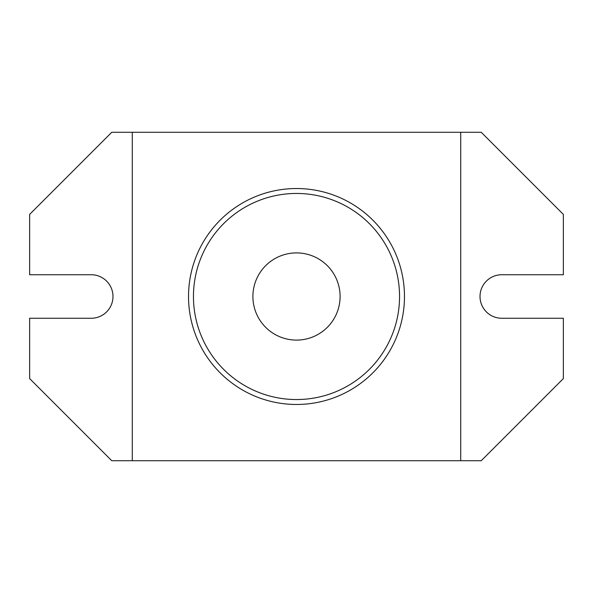 <?xml version="1.0" encoding="UTF-8"?>
<svg xmlns="http://www.w3.org/2000/svg" width="593" height="593" viewBox="0 0 593 593"><rect width="100%" height="100%" fill="white"/><g stroke="black" fill="none" stroke-linecap="round" stroke-linejoin="round"><path stroke-width="0.89" d="M340.1 296.5A43.6 43.6 0 0 1 296.5 340.1A43.6 43.6 0 0 1 252.9 296.5A43.6 43.6 0 0 1 296.5 252.9A43.6 43.6 0 0 1 340.1 296.5M296.5 193.451A103.049 103.049 0 0 0 193.451 296.5A103.049 103.049 0 0 0 296.5 399.549A103.049 103.049 0 0 0 399.549 296.5A103.049 103.049 0 0 0 296.5 193.451M296.5 188.53A107.97 107.97 0 0 0 188.53 296.5A107.97 107.97 0 0 0 296.5 404.47A107.97 107.97 0 0 0 404.47 296.5A107.97 107.97 0 0 0 296.5 188.53M460.717 460.717L460.717 132.283L132.283 132.283L132.283 460.717L481.242 460.717L563.35 378.608L563.35 318.256L501.767 318.256A21.756 21.756 0 0 1 480.011 296.5A21.756 21.756 0 0 1 501.767 274.744L563.35 274.744L563.35 214.392L481.242 132.283L460.717 132.283M132.283 460.717L111.758 460.717L29.65 378.608L29.65 318.256L91.233 318.256A21.756 21.756 0 0 0 112.989 296.5A21.756 21.756 0 0 0 91.233 274.744L29.65 274.744L29.65 214.392L111.758 132.283L132.283 132.283"/></g></svg>
